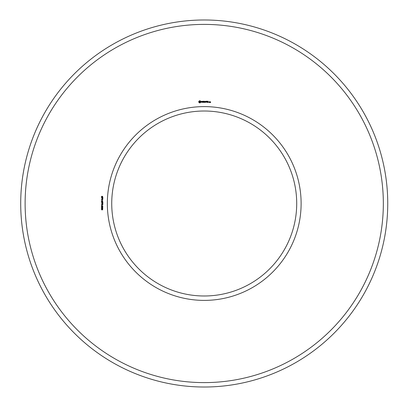 <?xml version="1.0" encoding="UTF-8"?>
<svg xmlns="http://www.w3.org/2000/svg" width="407" height="407" viewBox="0 0 407 407"><rect width="100%" height="100%" fill="white"/><g stroke="black" fill="none" stroke-linecap="round" stroke-linejoin="round"><path stroke-width="0.61" d="M111.732 203.5A92.491 92.491 0 0 0 250.468 283.598A92.491 92.491 0 0 0 250.468 123.402A92.491 92.491 0 0 0 111.732 203.5M20.711 203.5A183.511 183.511 0 0 0 295.981 362.428A183.511 183.511 0 0 0 295.981 44.572A183.511 183.511 0 0 0 20.711 203.5M107.331 203.5A96.897 96.897 0 0 0 252.671 287.413A96.897 96.897 0 0 0 252.671 119.587A96.897 96.897 0 0 0 107.331 203.5M25.117 203.5A179.105 179.105 0 0 0 293.778 358.613A179.105 179.105 0 0 0 293.778 48.387A179.105 179.105 0 0 0 25.117 203.5M210.104 101.76L210.429 102.488L210.037 102.554L210.5 102.62L210.567 101.826L210.104 101.76M209.513 101.76L209.513 102.432L209.971 101.908L209.513 101.76M209.325 102.371L209.325 101.826L208.862 101.76L208.796 102.371L209.325 102.371M208.109 101.226L207.377 101.292L207.443 102.432L208.18 102.366L207.509 102.299L207.509 101.898L208.043 101.831L207.509 101.76L207.509 101.358L208.109 101.226M207.021 101.226L207.021 102.432L207.021 101.226M206.675 101.226L205.937 101.292L206.003 102.432L206.074 101.898L206.608 101.831L206.074 101.765L206.074 101.358L206.675 101.226M205.535 101.257L205.118 101.969L204.573 101.292L204.64 102.432L204.706 101.541L205.113 102.167L205.525 101.536L205.662 102.366L205.535 101.257M203.592 101.226L203.525 102.371L204.258 102.432L203.658 102.299L203.658 101.898L204.197 101.831L203.658 101.76L203.658 101.358L204.329 101.292L203.592 101.226M202.477 101.358L202.813 101.358L202.879 102.432L202.945 101.358L203.347 101.292L202.477 101.358M201.404 101.394L201.404 101.745L202.162 102.015L201.465 102.294L202.294 102.274L202.294 101.918L201.536 101.648L202.238 101.368L201.404 101.394M199.41 100.809L198.774 101.44L198.774 102.218L199.41 102.849L200.183 102.849L200.819 102.218L200.819 101.44L200.183 100.809L199.41 100.809M101.918 196.255L101.613 197.029L101.989 197.13L102.472 196.301L102.808 197.192L102.462 197.349L102.747 196.805L102.508 196.484L102.142 197.253L101.521 197.217L101.557 196.403L101.918 196.255M101.455 197.649L102.879 197.649L102.773 198.596L102.182 198.606L102.06 197.843L101.455 197.649M101.455 198.952L102.879 198.952L101.725 199.898L102.879 200.081L101.455 200.081L102.61 199.135L101.455 198.952M101.918 200.315L102.096 200.804L101.918 200.315M101.918 200.992L101.613 201.765L101.989 201.862L102.472 201.038L102.808 201.928L102.462 202.081L102.747 201.541L102.508 201.221L102.142 201.989L101.521 201.953L101.557 201.139L101.918 200.992M101.455 202.386L102.879 202.386L102.773 203.332L102.182 203.342L102.06 202.579L101.455 202.386M101.455 203.714L102.879 203.714L102.829 204.64L101.455 204.894L102.065 204.345L102.065 203.907L101.455 203.714M101.918 205.052L102.096 205.54L101.918 205.052M102.528 205.754L102.844 206.166L102.62 206.558L101.684 206.568L101.419 206.166L101.638 205.794L102.528 205.754M101.547 207.621L101.557 206.893L101.882 206.781L101.648 207.478L102.096 207.158L102.63 207.443L102.391 206.817L102.844 207.255L102.478 207.697L101.547 207.621M102.528 207.962L102.844 208.374L102.62 208.76L101.684 208.771L101.419 208.374L101.638 208.002L102.528 207.962M102.498 209.076L102.722 209.844L102.172 209.193L102.228 209.834L101.567 209.839L101.567 209.152L102.498 209.076M210.17 101.892L210.429 102.091L210.17 101.892M208.933 101.892L209.193 102.299L208.933 101.892M199.796 101.292L200.336 101.831L199.796 102.371L199.257 101.831L199.796 101.292M102.467 198.519L102.706 197.843L102.223 197.843L102.467 198.519M102.467 203.251L102.706 202.579L102.223 202.579L102.467 203.251M102.223 204.35L102.681 204.533L102.706 203.907L102.223 203.907L102.223 204.35M101.577 206.166L102.147 206.461L102.686 206.176L102.116 205.881L101.577 206.166M101.577 208.369L102.147 208.669L102.686 208.384L102.116 208.089L101.577 208.369M101.577 209.508L101.887 209.778L102.182 209.498L101.887 209.213L101.577 209.508"/></g></svg>
